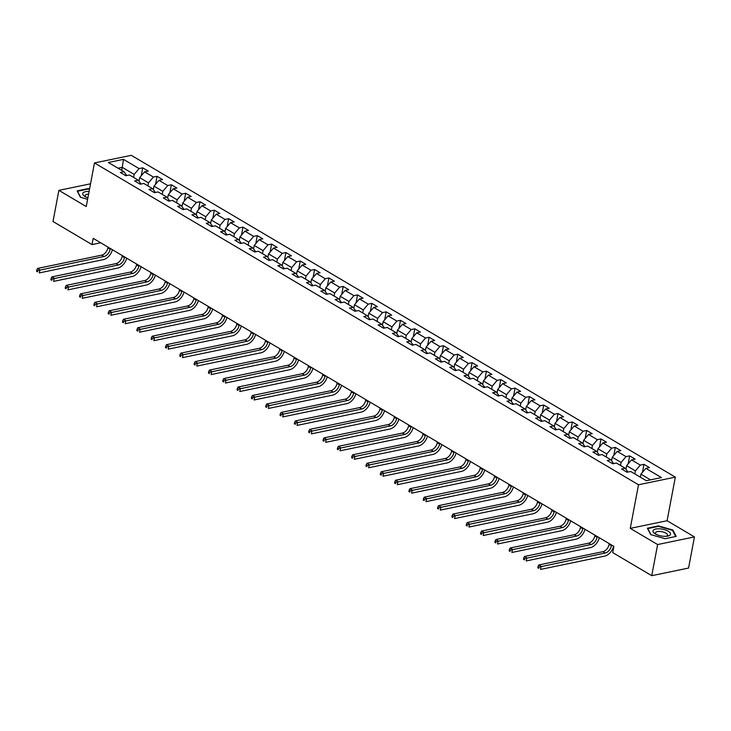 <?xml version="1.0" encoding="UTF-8"?>
<svg xmlns="http://www.w3.org/2000/svg" width="731" height="731" viewBox="0 0 731 731"><rect width="100%" height="100%" fill="white"/><g stroke="black" fill="none" stroke-linecap="round" stroke-linejoin="round"><path stroke-width="1.1" d="M675.334 477.133L131.306 155.319L94.482 162.949L638.501 484.772L675.334 477.133L667.092 520.728L630.268 528.367L657.626 544.549L694.45 536.91L667.092 520.728M694.45 536.91L688.565 568.051L651.741 575.681L657.626 544.549M126.765 175.55L123.968 171.721L120.332 172.479L125.842 175.732L129.478 174.983L138.287 180.201L134.65 180.95L140.16 184.212L143.797 183.454L152.605 188.671L148.978 189.42L154.488 192.682L158.115 191.924L166.933 197.142L163.296 197.891L168.806 201.153L172.434 200.395L181.251 205.612L177.615 206.361L183.125 209.623L186.761 208.874L195.57 214.082L191.942 214.841L197.443 218.094L201.08 217.345L209.888 222.553L206.261 223.311L211.771 226.564L215.398 225.815L224.216 231.023L220.579 231.782L226.089 235.035L229.726 234.285L238.534 239.503L234.898 240.252L240.408 243.514L244.044 242.756L252.853 247.973L249.225 248.723L254.735 251.985L258.363 251.226L267.18 256.444L263.544 257.193L269.054 260.455L272.681 259.697L281.499 264.914L277.862 265.664L283.372 268.926L287.009 268.176L295.817 273.385L292.19 274.143L297.691 277.396L301.327 276.647L310.145 281.855L306.508 282.614L312.018 285.867L315.646 285.117L324.463 290.326L320.827 291.084L326.337 294.337L329.973 293.588L338.782 298.805L335.154 299.555L340.655 302.817L344.292 302.058L353.1 307.276L349.473 308.025L354.983 311.287L358.61 310.529L367.428 315.746L363.791 316.496L369.301 319.758L372.938 318.999L381.746 324.217L378.11 324.966L383.62 328.228L387.256 327.479L396.065 332.687L392.437 333.446L397.947 336.699L401.575 335.949L410.393 341.158L406.756 341.916L412.266 345.169L415.893 344.42L424.711 349.628L421.074 350.387L426.584 353.64L430.221 352.89L439.029 358.108L435.402 358.857L440.903 362.119L444.539 361.361L453.357 366.578L449.72 367.327L455.23 370.59L458.858 369.831L467.676 375.049L464.039 375.798L469.549 379.06L473.185 378.302L481.994 383.519L478.366 384.268L483.867 387.531L487.504 386.781L496.312 391.99L492.685 392.748L498.195 396.001L501.822 395.252L510.64 400.46L507.003 401.218L512.513 404.471L516.15 403.722L524.959 408.931L521.322 409.689L526.832 412.942L530.468 412.193L539.277 417.41L535.649 418.159L541.159 421.421L544.787 420.663L553.605 425.881L549.968 426.63L555.478 429.892L559.105 429.134L567.923 434.351L564.286 435.1L569.796 438.362L573.433 437.604L582.241 442.822L578.614 443.571L584.115 446.833L587.751 446.084L596.569 451.292L592.932 452.05L598.442 455.303L602.07 454.554L610.888 459.762L607.251 460.521L612.761 463.774L616.397 463.025L625.206 468.233L621.578 468.991L627.079 472.244L630.716 471.495L646.323 480.724L661.454 477.59L645.848 468.361L649.475 467.602L643.965 464.349L642.458 472.354M123.968 171.721L108.362 162.492L123.493 159.358L139.091 168.587L142.728 167.838L141.211 175.842M643.965 464.349L640.338 465.099L631.52 459.89L635.157 459.132L629.647 455.879L626.019 456.628L617.202 451.411L620.838 450.661L615.328 447.399L611.692 448.158L602.883 442.94L606.511 442.191L601.01 438.929L597.373 439.687L588.556 434.47L592.192 433.721L586.682 430.458L583.055 431.217L574.237 425.999L577.874 425.25L572.364 421.988L568.727 422.737L559.919 417.529L563.555 416.771L558.045 413.518L554.409 414.267L545.6 409.058L549.228 408.3L543.718 405.047L540.09 405.796L531.273 400.588L534.909 399.83L529.399 396.577L525.772 397.326L516.954 392.108L520.591 391.359L515.081 388.097L511.444 388.855L502.636 383.638L506.263 382.889L500.762 379.627L497.126 380.385L488.308 375.167L491.945 374.418L486.435 371.156L482.807 371.915L473.99 366.697L477.626 365.948L472.116 362.686L468.48 363.435L459.671 358.227L463.299 357.468L457.798 354.215L454.161 354.964L445.353 349.756L448.98 348.998L443.47 345.745L439.843 346.494L431.025 341.286L434.662 340.527L429.152 337.274L425.515 338.024L416.707 332.806L420.343 332.057L414.833 328.795L411.197 329.553L402.388 324.336L406.016 323.586L400.506 320.324L396.878 321.083L388.06 315.865L391.697 315.116L386.187 311.854L382.56 312.612L373.742 307.395L377.379 306.645L371.869 303.383L368.232 304.133L359.424 298.924L363.051 298.166L357.55 294.913L353.914 295.662L345.096 290.454L348.733 289.695L343.223 286.442L339.595 287.192L330.777 281.983L334.414 281.225L328.904 277.972L325.268 278.721L316.459 273.504L320.087 272.754L314.586 269.492L310.949 270.251L302.141 265.033L305.768 264.284L300.258 261.022L296.631 261.78L287.813 256.563L291.45 255.813L285.94 252.551L282.303 253.31L273.495 248.092L277.131 247.343L271.621 244.081L267.985 244.83L259.176 239.622L262.804 238.863L257.294 235.61L253.666 236.36L244.848 231.151L248.485 230.393L242.975 227.14L239.348 227.889L230.53 222.681L234.167 221.922L228.657 218.67L225.02 219.419L216.212 214.201L219.839 213.452L214.338 210.19L210.702 210.948L201.884 205.731L205.521 204.982L200.011 201.719L196.383 202.478L187.565 197.26L191.202 196.511L185.692 193.249L182.056 194.007L173.247 188.79L176.875 188.041L171.374 184.779L167.737 185.528L158.929 180.319L162.556 179.57L157.046 176.308L153.419 177.057L144.601 171.849L148.238 171.091L142.728 167.838M651.741 575.681L612.724 552.609L613.894 546.377L93.193 238.352L92.015 244.583L100.686 242.783M139.009 181.187L139.685 177.651L148.494 182.869L147.918 185.893M141.083 184.02L138.287 180.201M144.601 171.849L139.685 177.651M153.419 177.057L148.494 182.869M153.336 189.658L154.003 186.131L162.812 191.339L162.245 194.364M155.401 192.491L152.605 188.671M158.929 180.319L154.003 186.131M167.737 185.528L162.812 191.339M167.655 198.128L168.322 194.601L177.14 199.81L176.564 202.843M169.72 200.961L166.933 197.142M173.247 188.79L168.322 194.601M182.056 194.007L177.14 199.81M181.973 206.608L182.64 203.072L191.458 208.28L190.882 211.314M184.048 209.431L181.251 205.612M187.565 197.26L182.64 203.072M196.383 202.478L191.458 208.28M196.301 215.078L196.968 211.542L205.776 216.751L205.21 219.784M198.366 217.902L195.57 214.082M201.884 205.731L196.968 211.542M210.702 210.948L205.776 216.751M210.619 223.549L211.286 220.013L220.104 225.23L219.528 228.255M212.684 226.372L209.888 222.553M216.212 214.201L211.286 220.013M225.02 219.419L220.104 225.23M224.938 232.019L225.605 228.483L234.423 233.701L233.847 236.725M227.012 234.852L224.216 231.023M230.53 222.681L225.605 228.483M239.348 227.889L234.423 233.701M239.265 240.49L239.932 236.954L248.741 242.171L248.165 245.196M241.331 243.322L238.534 239.503M244.848 231.151L239.932 236.954M253.666 236.36L248.741 242.171M253.584 248.96L254.251 245.424L263.059 250.642L262.493 253.666M255.649 251.793L252.853 247.973M259.176 239.622L254.251 245.424M267.985 244.83L263.059 250.642M267.902 257.431L268.569 253.904L277.387 259.112L276.811 262.146M269.977 260.263L267.18 256.444M273.495 248.092L268.569 253.904M282.303 253.31L277.387 259.112M282.221 265.91L282.897 262.374L291.706 267.583L291.13 270.616M284.295 268.734L281.499 264.914M287.813 256.563L282.897 262.374M296.631 261.78L291.706 267.583M296.548 274.381L297.215 270.845L306.024 276.053L305.457 279.087M298.613 277.204L295.817 273.385M302.141 265.033L297.215 270.845M310.949 270.251L306.024 276.053M310.867 282.851L311.534 279.315L320.352 284.533L319.776 287.557M312.932 285.675L310.145 281.855M316.459 273.504L311.534 279.315M325.268 278.721L320.352 284.533M325.185 291.322L325.852 287.786L334.67 293.003L334.094 296.028M327.26 294.154L324.463 290.326M330.777 281.983L325.852 287.786M339.595 287.192L334.67 293.003M339.513 299.792L340.18 296.256L348.989 301.474L348.422 304.498M341.578 302.625L338.782 298.805M345.096 290.454L340.18 296.256M353.914 295.662L348.989 301.474M353.831 308.263L354.498 304.726L363.307 309.944L362.74 312.969M355.896 311.095L353.1 307.276M359.424 298.924L354.498 304.726M368.232 304.133L363.307 309.944M368.15 316.733L368.817 313.206L377.635 318.414L377.059 321.448M370.224 319.566L367.428 315.746M373.742 307.395L368.817 313.206M382.56 312.612L377.635 318.414M382.468 325.213L383.145 321.677L391.953 326.885L391.377 329.919M384.543 328.036L381.746 324.217M388.06 315.865L383.145 321.677M396.878 321.083L391.953 326.885M396.796 333.683L397.463 330.147L406.272 335.355L405.705 338.389M398.861 336.507L396.065 332.687M402.388 324.336L397.463 330.147M411.197 329.553L406.272 335.355M411.114 342.154L411.781 338.617L420.599 343.835L420.023 346.86M413.179 344.977L410.393 341.158M416.707 332.806L411.781 338.617M425.515 338.024L420.599 343.835M425.433 350.624L426.1 347.088L434.918 352.305L434.342 355.33M427.507 353.457L424.711 349.628M431.025 341.286L426.1 347.088M439.843 346.494L434.918 352.305M439.76 359.095L440.427 355.558L449.236 360.776L448.67 363.8M441.826 361.927L439.029 358.108M445.353 349.756L440.427 355.558M454.161 354.964L449.236 360.776M454.079 367.565L454.746 364.029L463.564 369.246L462.988 372.271M456.144 370.398L453.357 366.578M459.671 358.227L454.746 364.029M468.48 363.435L463.564 369.246M468.397 376.036L469.064 372.508L477.882 377.717L477.306 380.75M470.472 378.868L467.676 375.049M473.99 366.697L469.064 372.508M482.807 371.915L477.882 377.717M482.725 384.515L483.392 380.979L492.201 386.187L491.634 389.221M484.79 387.339L481.994 383.519M488.308 375.167L483.392 380.979M497.126 380.385L492.201 386.187M497.043 392.986L497.71 389.449L506.519 394.658L505.953 397.691M499.109 395.809L496.312 391.99M502.636 383.638L497.71 389.449M511.444 388.855L506.519 394.658M511.362 401.456L512.029 397.92L520.847 403.137L520.271 406.162M513.436 404.28L510.64 400.46M516.954 392.108L512.029 397.92M525.772 397.326L520.847 403.137M525.68 409.927L526.357 406.39L535.165 411.608L534.589 414.632M527.755 412.759L524.959 408.931M531.273 400.588L526.357 406.39M540.09 405.796L535.165 411.608M540.008 418.397L540.675 414.861L549.484 420.078L548.917 423.103M542.073 421.23L539.277 417.41M545.6 409.058L540.675 414.861M554.409 414.267L549.484 420.078M554.326 426.867L554.993 423.331L563.811 428.549L563.236 431.573M556.392 429.7L553.605 425.881M559.919 417.529L554.993 423.331M568.727 422.737L563.811 428.549M568.645 435.338L569.312 431.811L578.13 437.019L577.554 440.053M570.719 438.171L567.923 434.351M574.237 425.999L569.312 431.811M583.055 431.217L578.13 437.019M582.972 443.818L583.64 440.281L592.448 445.49L591.882 448.523M585.038 446.641L582.241 442.822M588.556 434.47L583.64 440.281M597.373 439.687L592.448 445.49M597.291 452.288L597.958 448.752L606.776 453.96L606.2 456.994M599.356 455.111L596.569 451.292M602.883 442.94L597.958 448.752M611.692 448.158L606.776 453.96M611.609 460.758L612.276 457.222L621.094 462.44L620.518 465.464M613.684 463.582L610.888 459.762M617.202 451.411L612.276 457.222M626.019 456.628L621.094 462.44M625.937 469.229L626.604 465.693L635.413 470.91L634.846 473.935M628.002 472.062L625.206 468.233M631.52 459.89L626.604 465.693M640.338 465.099L635.413 470.91M640.347 477.197L640.923 474.163L650.535 479.856M645.848 468.361L640.923 474.163M90.543 183.801L58.882 190.362L53.007 221.502L92.015 244.583M58.882 190.362L86.24 206.544L94.482 162.949M630.268 528.367L638.501 484.772M121.666 170.369L122.241 167.335L118.02 168.212M133.599 177.423L134.175 174.398L122.241 167.335L123.493 159.358M139.091 168.587L134.175 174.398M629.647 455.879L628.139 463.883M615.328 447.399L613.812 455.413M601.01 438.929L599.493 446.943M586.682 430.458L585.175 438.472M572.364 421.988L570.847 429.992M558.045 413.518L556.529 421.522M543.718 405.047L542.21 413.052M529.399 396.577L527.883 404.581M515.081 388.097L513.564 396.111M500.762 379.627L499.246 387.64M486.435 371.156L484.927 379.17M472.116 362.686L470.6 370.69M457.798 354.215L456.281 362.22M443.47 345.745L441.963 353.749M429.152 337.274L427.635 345.279M414.833 328.795L413.317 336.808M400.506 320.324L398.998 328.338M386.187 311.854L384.68 319.867M371.869 303.383L370.352 311.388M357.55 294.913L356.034 302.917M343.223 286.442L341.715 294.447M328.904 277.972L327.387 285.976M314.586 269.492L313.069 277.506M300.258 261.022L298.751 269.035M285.94 252.551L284.423 260.565M271.621 244.081L270.105 252.094M257.294 235.61L255.786 243.615M242.975 227.14L241.468 235.144M228.657 218.67L227.14 226.674M214.338 210.19L212.822 218.203M200.011 201.719L198.503 209.733M185.692 193.249L184.175 201.263M171.374 184.779L169.857 192.792M157.046 176.308L155.539 184.313M672.895 530.012L658.494 525.918L647.401 528.221L650.718 534.608L665.119 538.701L676.212 536.399L672.895 530.012L672.748 530.797M89.566 188.954L88.213 188.571L77.13 190.873L80.437 197.26L87.61 199.298M658.403 526.402L658.494 525.918M88.122 189.046L88.213 188.571M609.252 543.626L609.115 544.385A6.871 4.331 -59.4 0 1 602.956 551.649L538.811 564.944L541.104 566.306L540.52 569.422L604.665 556.117A10.307 6.497 120.6 0 0 613.665 546.24M611.555 544.988L611.408 545.746A6.871 4.331 -59.4 0 1 605.259 553.001L538.948 567.101L538.025 566.552L537.788 567.804L538.71 568.343L538.948 567.101M538.71 568.343L537.788 567.804M538.811 564.944L538.025 566.552M659.828 528.833A8.936 3.454 10.7 0 0 655.259 533.877A8.936 3.454 10.7 0 0 663.693 536.289A8.936 3.454 10.7 0 0 667.33 536.161A8.936 3.454 10.7 0 0 669.669 532.287A8.936 3.454 10.7 0 0 659.828 528.833M666.142 536.298A6.113 2.367 10.7 0 0 667.494 535.165A6.113 2.367 10.7 0 0 660.157 531.483A6.113 2.367 10.7 0 0 655.469 532.899A6.113 2.367 10.7 0 0 656.31 534.443M650.955 534.681L647.803 528.595L658.549 526.366L672.502 530.331L675.709 536.508M89.091 191.458A8.936 3.454 10.7 0 0 84.979 196.529A8.936 3.454 10.7 0 0 85.015 196.548A8.936 3.454 10.7 0 0 87.884 197.836M80.684 197.333L77.523 191.248L88.268 189.018L89.493 189.366M88.597 194.108A6.113 2.367 10.7 0 0 85.198 195.552A6.113 2.367 10.7 0 0 86.039 197.096M594.933 535.156L594.796 535.914A6.871 4.331 -59.4 0 1 588.638 543.179L524.483 556.474L526.786 557.835L526.192 560.942L590.346 547.647A10.307 6.497 120.6 0 0 599.347 537.769M597.227 536.517L597.09 537.276A6.871 4.331 -59.4 0 1 590.931 544.531L524.62 558.63L523.707 558.082L523.469 559.334L524.392 559.873L524.62 558.63M524.392 559.873L523.469 559.334M524.483 556.474L523.707 558.082M580.615 526.685L580.469 527.444A6.871 4.331 -59.4 0 1 574.319 534.699L510.165 548.003L512.458 549.356L511.874 552.472L576.028 539.176A10.307 6.497 120.6 0 0 585.019 529.299M582.909 528.047L582.762 528.805A6.871 4.331 -59.4 0 1 576.613 536.061L510.302 550.16L509.388 549.611L509.151 550.854L510.064 551.402L510.302 550.16M510.064 551.402L509.151 550.854M510.165 548.003L509.388 549.611M566.297 518.215L566.15 518.973A6.871 4.331 -59.4 0 1 560.001 526.229L495.846 539.533L498.14 540.885L497.555 544.001L561.7 530.706A10.307 6.497 120.6 0 0 570.701 520.819M568.59 519.577L568.444 520.326A6.871 4.331 -59.4 0 1 562.294 527.59L495.983 541.68L495.061 541.141L494.832 542.384L495.746 542.932L495.983 541.68M495.746 542.932L494.832 542.384M495.846 539.533L495.061 541.141M551.969 509.745L551.832 510.503A6.871 4.331 -59.4 0 1 545.673 517.758L481.528 531.062L483.821 532.415L483.228 535.531L547.382 522.226A10.307 6.497 120.6 0 0 556.382 512.349M554.262 511.106L554.125 511.855A6.871 4.331 -59.4 0 1 547.967 519.12L481.656 533.21L480.742 532.671L480.505 533.913L481.427 534.462L481.656 533.21M481.427 534.462L480.505 533.913M481.528 531.062L480.742 532.671M537.65 501.274L537.504 502.033A6.871 4.331 -59.4 0 1 531.355 509.288L467.2 522.583L469.494 523.944L468.909 527.06L533.063 513.756A10.307 6.497 120.6 0 0 542.055 503.878M539.944 502.626L539.807 503.385A6.871 4.331 -59.4 0 1 533.648 510.649L467.337 524.739L466.424 524.2L466.186 525.443L467.1 525.982L467.337 524.739M467.1 525.982L466.186 525.443M467.2 522.583L466.424 524.2M523.332 492.804L523.186 493.553A6.871 4.331 -59.4 0 1 517.036 500.817L452.882 514.112L455.175 515.474L454.591 518.59L518.736 505.285A10.307 6.497 120.6 0 0 527.736 495.408M525.626 494.156L525.479 494.914A6.871 4.331 -59.4 0 1 519.33 502.17L453.019 516.269L452.096 515.73L451.868 516.972L452.781 517.511L453.019 516.269M452.781 517.511L451.868 516.972M452.882 514.112L452.096 515.73M509.004 484.333L508.867 485.082A6.871 4.331 -59.4 0 1 502.709 492.347L438.563 505.642L440.857 507.003L440.263 510.119L504.417 496.815A10.307 6.497 120.6 0 0 513.418 486.937M511.307 485.686L511.161 486.444A6.871 4.331 -59.4 0 1 505.011 493.699L438.701 507.798L437.778 507.25L437.54 508.502L438.463 509.041L438.701 507.798M438.463 509.041L437.54 508.502M438.563 505.642L437.778 507.25M494.686 475.854L494.54 476.612A6.871 4.331 -59.4 0 1 488.39 483.876L424.236 497.171L426.538 498.533L425.945 501.64L490.099 488.345A10.307 6.497 120.6 0 0 499.099 478.467M496.979 477.215L496.842 477.973A6.871 4.331 -59.4 0 1 490.684 485.229L424.373 499.328L423.459 498.78L423.222 500.031L424.135 500.571L424.373 499.328M424.135 500.571L423.222 500.031M424.236 497.171L423.459 498.78M480.368 467.383L480.221 468.142A6.871 4.331 -59.4 0 1 474.072 475.397L409.917 488.701L412.211 490.062L411.626 493.169L475.78 479.874A10.307 6.497 120.6 0 0 484.772 469.996M482.661 468.745L482.515 469.503A6.871 4.331 -59.4 0 1 476.365 476.758L410.054 490.857L409.132 490.309L408.903 491.552L409.817 492.1L410.054 490.857M409.817 492.1L408.903 491.552M409.917 488.701L409.132 490.309M466.049 458.913L465.903 459.671A6.871 4.331 -59.4 0 1 459.744 466.926L395.599 480.23L397.892 481.583L397.308 484.699L461.453 471.404A10.307 6.497 120.6 0 0 470.453 461.517M468.343 460.274L468.196 461.023A6.871 4.331 -59.4 0 1 462.047 468.288L395.736 482.378L394.813 481.839L394.576 483.081L395.498 483.63L395.736 482.378M395.498 483.63L394.576 483.081M395.599 480.23L394.813 481.839M451.721 450.442L451.584 451.201A6.871 4.331 -59.4 0 1 445.426 458.456L381.271 471.76L383.574 473.112L382.98 476.228L447.134 462.933A10.307 6.497 120.6 0 0 456.135 453.046M454.015 451.804L453.878 452.553A6.871 4.331 -59.4 0 1 447.719 459.817L381.408 473.907L380.495 473.368L380.257 474.611L381.18 475.159L381.408 473.907M381.18 475.159L380.257 474.611M381.271 471.76L380.495 473.368M437.403 441.972L437.257 442.73A6.871 4.331 -59.4 0 1 431.107 449.985L366.953 463.29L369.246 464.642L368.662 467.758L432.816 454.454A10.307 6.497 120.6 0 0 441.807 444.576M439.696 443.324L439.55 444.082A6.871 4.331 -59.4 0 1 433.401 451.347L367.09 465.437L366.176 464.898L365.939 466.14L366.852 466.68L367.09 465.437M366.852 466.68L365.939 466.14M366.953 463.29L366.176 464.898M423.085 433.501L422.938 434.251A6.871 4.331 -59.4 0 1 416.789 441.515L352.634 454.81L354.928 456.171L354.343 459.287L418.488 445.983A10.307 6.497 120.6 0 0 427.489 436.105M425.378 434.854L425.232 435.612A6.871 4.331 -59.4 0 1 419.082 442.867L352.771 456.966L351.849 456.427L351.62 457.67L352.534 458.209L352.771 456.966M352.534 458.209L351.62 457.67M352.634 454.81L351.849 456.427M408.757 425.031L408.62 425.78A6.871 4.331 -59.4 0 1 402.461 433.044L338.316 446.339L340.609 447.701L340.016 450.817L404.17 437.513A10.307 6.497 120.6 0 0 413.17 427.635M411.05 426.383L410.913 427.142A6.871 4.331 -59.4 0 1 404.755 434.397L338.444 448.496L337.53 447.948L337.293 449.2L338.215 449.739L338.444 448.496M338.215 449.739L337.293 449.2M338.316 446.339L337.53 447.948M394.438 416.551L394.292 417.31A6.871 4.331 -59.4 0 1 388.143 424.574L323.988 437.869L326.282 439.23L325.697 442.337L389.851 429.042A10.307 6.497 120.6 0 0 398.843 419.165M396.732 417.913L396.595 418.671A6.871 4.331 -59.4 0 1 390.436 425.926L324.125 440.025L323.212 439.477L322.974 440.729L323.888 441.268L324.125 440.025M323.888 441.268L322.974 440.729M323.988 437.869L323.212 439.477M380.12 408.081L379.974 408.839A6.871 4.331 -59.4 0 1 373.824 416.094L309.67 429.399L311.963 430.76L311.379 433.867L375.524 420.572A10.307 6.497 120.6 0 0 384.524 410.694M382.414 409.442L382.267 410.201A6.871 4.331 -59.4 0 1 376.118 417.456L309.807 431.555L308.884 431.007L308.656 432.249L309.569 432.798L309.807 431.555M309.569 432.798L308.656 432.249M309.67 429.399L308.884 431.007M365.792 399.61L365.655 400.369A6.871 4.331 -59.4 0 1 359.497 407.624L295.351 420.928L297.645 422.28L297.051 425.396L361.205 412.101A10.307 6.497 120.6 0 0 370.206 402.224M368.095 400.972L367.949 401.721A6.871 4.331 -59.4 0 1 361.799 408.985L295.488 423.075L294.566 422.536L294.328 423.779L295.251 424.327L295.488 423.075M295.251 424.327L294.328 423.779M295.351 420.928L294.566 422.536M351.474 391.14L351.337 391.898A6.871 4.331 -59.4 0 1 345.178 399.153L281.024 412.458L283.326 413.81L282.733 416.926L346.887 403.631A10.307 6.497 120.6 0 0 355.887 393.744M353.767 392.501L353.63 393.251A6.871 4.331 -59.4 0 1 347.472 400.515L281.161 414.605L280.247 414.066L280.01 415.309L280.932 415.857L281.161 414.605M280.932 415.857L280.01 415.309M281.024 412.458L280.247 414.066M337.155 382.669L337.009 383.428A6.871 4.331 -59.4 0 1 330.86 390.683L266.705 403.987L268.999 405.339L268.414 408.455L332.568 395.151A10.307 6.497 120.6 0 0 341.56 385.274M339.449 384.022L339.303 384.78A6.871 4.331 -59.4 0 1 333.153 392.044L266.842 406.134L265.929 405.595L265.691 406.838L266.605 407.377L266.842 406.134M266.605 407.377L265.691 406.838M266.705 403.987L265.929 405.595M322.837 374.199L322.691 374.948A6.871 4.331 -59.4 0 1 316.532 382.212L252.387 395.508L254.68 396.869L254.096 399.985L318.241 386.681A10.307 6.497 120.6 0 0 327.241 376.803M325.131 375.551L324.984 376.31A6.871 4.331 -59.4 0 1 318.835 383.565L252.524 397.664L251.601 397.125L251.363 398.368L252.286 398.907L252.524 397.664M252.286 398.907L251.363 398.368M252.387 395.508L251.601 397.125M308.509 365.728L308.372 366.478A6.871 4.331 -59.4 0 1 302.214 373.742L238.059 387.037L240.362 388.399L239.768 391.514L303.922 378.21A10.307 6.497 120.6 0 0 312.923 368.333M310.803 367.081L310.666 367.839A6.871 4.331 -59.4 0 1 304.507 375.094L238.196 389.194L237.283 388.645L237.045 389.897L237.968 390.436L238.196 389.194M237.968 390.436L237.045 389.897M238.059 387.037L237.283 388.645M294.191 357.249L294.045 358.007A6.871 4.331 -59.4 0 1 287.895 365.272L223.741 378.567L226.034 379.928L225.45 383.035L289.604 369.74A10.307 6.497 120.6 0 0 298.595 359.862M296.484 358.61L296.338 359.369A6.871 4.331 -59.4 0 1 290.189 366.624L223.878 380.723L222.964 380.175L222.727 381.427L223.64 381.966L223.878 380.723M223.64 381.966L222.727 381.427M223.741 378.567L222.964 380.175M279.872 348.778L279.726 349.537A6.871 4.331 -59.4 0 1 273.577 356.792L209.422 370.096L211.716 371.458L211.131 374.564L275.276 361.269A10.307 6.497 120.6 0 0 284.277 351.392M282.166 350.14L282.02 350.898A6.871 4.331 -59.4 0 1 275.87 358.153L209.559 372.253L208.637 371.704L208.408 372.947L209.322 373.495L209.559 372.253M209.322 373.495L208.408 372.947M209.422 370.096L208.637 371.704M265.545 340.308L265.408 341.066A6.871 4.331 -59.4 0 1 259.249 348.321L195.104 361.626L197.397 362.978L196.803 366.094L260.958 352.799A10.307 6.497 120.6 0 0 269.958 342.921M267.848 341.669L267.701 342.419A6.871 4.331 -59.4 0 1 261.543 349.683L195.232 363.773L194.318 363.234L194.081 364.477L195.003 365.025L195.232 363.773M195.003 365.025L194.081 364.477M195.104 361.626L194.318 363.234M251.226 331.837L251.08 332.596A6.871 4.331 -59.4 0 1 244.931 339.851L180.776 353.155L183.07 354.508L182.485 357.623L246.639 344.328A10.307 6.497 120.6 0 0 255.64 334.442M253.52 333.199L253.383 333.948A6.871 4.331 -59.4 0 1 247.224 341.213L180.913 355.303L180 354.763L179.762 356.006L180.676 356.554L180.913 355.303M180.676 356.554L179.762 356.006M180.776 353.155L180 354.763M236.908 323.367L236.762 324.125A6.871 4.331 -59.4 0 1 230.612 331.381L166.458 344.685L168.751 346.037L168.167 349.153L232.312 335.849A10.307 6.497 120.6 0 0 241.312 325.971M239.201 324.719L239.055 325.478A6.871 4.331 -59.4 0 1 232.906 332.742L166.595 346.832L165.672 346.293L165.444 347.536L166.357 348.075L166.595 346.832M166.357 348.075L165.444 347.536M166.458 344.685L165.672 346.293M222.58 314.897L222.443 315.646A6.871 4.331 -59.4 0 1 216.285 322.91L152.139 336.205L154.433 337.567L153.839 340.683L217.993 327.378A10.307 6.497 120.6 0 0 226.994 317.501M224.883 316.249L224.737 317.007A6.871 4.331 -59.4 0 1 218.587 324.272L152.276 338.362L151.354 337.823L151.116 339.065L152.039 339.604L152.276 338.362M152.039 339.604L151.116 339.065M152.139 336.205L151.354 337.823M208.262 306.426L208.125 307.175A6.871 4.331 -59.4 0 1 201.966 314.44L137.812 327.735L140.114 329.096L139.52 332.212L203.675 318.908A10.307 6.497 120.6 0 0 212.675 309.03M210.555 307.778L210.418 308.537A6.871 4.331 -59.4 0 1 204.26 315.792L137.949 329.891L137.035 329.343L136.798 330.595L137.72 331.134L137.949 329.891M137.72 331.134L136.798 330.595M137.812 327.735L137.035 329.343M193.943 297.946L193.797 298.705A6.871 4.331 -59.4 0 1 187.648 305.969L123.493 319.264L125.787 320.626L125.202 323.742L189.356 310.437A10.307 6.497 120.6 0 0 198.348 300.56M196.237 299.308L196.091 300.066A6.871 4.331 -59.4 0 1 189.941 307.322L123.63 321.421L122.717 320.872L122.479 322.124L123.393 322.663L123.63 321.421M123.393 322.663L122.479 322.124M123.493 319.264L122.717 320.872M179.625 289.476L179.479 290.234A6.871 4.331 -59.4 0 1 173.32 297.499L109.175 310.794L111.468 312.155L110.884 315.262L175.029 301.967A10.307 6.497 120.6 0 0 184.029 292.089M181.918 290.837L181.772 291.596A6.871 4.331 -59.4 0 1 175.623 298.851L109.312 312.95L108.389 312.402L108.151 313.645L109.074 314.193L109.312 312.95M109.074 314.193L108.151 313.645M109.175 310.794L108.389 312.402M165.297 281.006L165.16 281.764A6.871 4.331 -59.4 0 1 159.002 289.019L94.856 302.323L97.15 303.676L96.556 306.792L160.71 293.496A10.307 6.497 120.6 0 0 169.711 283.619M167.591 282.367L167.454 283.116A6.871 4.331 -59.4 0 1 161.295 290.381L94.984 304.471L94.071 303.932L93.833 305.174L94.756 305.722L94.984 304.471M94.756 305.722L93.833 305.174M94.856 302.323L94.071 303.932M150.979 272.535L150.833 273.293A6.871 4.331 -59.4 0 1 144.683 280.549L80.529 293.853L82.822 295.205L82.237 298.321L146.392 285.026A10.307 6.497 120.6 0 0 155.383 275.139M153.272 273.897L153.135 274.646A6.871 4.331 -59.4 0 1 146.977 281.91L80.666 296L79.752 295.461L79.515 296.704L80.428 297.252L80.666 296M80.428 297.252L79.515 296.704M80.529 293.853L79.752 295.461M136.66 264.065L136.514 264.823A6.871 4.331 -59.4 0 1 130.365 272.078L66.21 285.382L68.504 286.735L67.919 289.851L132.064 276.546A10.307 6.497 120.6 0 0 141.065 266.669M138.954 265.417L138.808 266.175A6.871 4.331 -59.4 0 1 132.658 273.44L66.347 287.53L65.424 286.991L65.196 288.233L66.11 288.772L66.347 287.53M66.11 288.772L65.196 288.233M66.21 285.382L65.424 286.991M122.333 255.594L122.196 256.343A6.871 4.331 -59.4 0 1 116.037 263.608L51.892 276.903L54.185 278.264L53.591 281.38L117.746 268.076A10.307 6.497 120.6 0 0 126.746 258.198M124.635 256.946L124.489 257.705A6.871 4.331 -59.4 0 1 118.331 264.969L52.029 279.059L51.106 278.52L50.868 279.763L51.791 280.302L52.029 279.059M51.791 280.302L50.868 279.763M51.892 276.903L51.106 278.52M108.014 247.124L107.868 247.873A6.871 4.331 -59.4 0 1 101.719 255.137L37.564 268.432L39.867 269.794L39.273 272.91L103.427 259.606A10.307 6.497 120.6 0 0 112.428 249.728M110.308 248.476L110.171 249.234A6.871 4.331 -59.4 0 1 104.012 256.49L37.701 270.589L36.788 270.041L36.55 271.292L37.464 271.831L37.701 270.589M37.464 271.831L36.55 271.292M37.564 268.432L36.788 270.041M611.408 545.746L609.115 544.385M605.259 553.001L602.956 551.649M597.09 537.276L594.796 535.914M590.931 544.531L588.638 543.179M582.762 528.805L580.469 527.444M576.613 536.061L574.319 534.699M568.444 520.326L566.15 518.973M562.294 527.59L560.001 526.229M554.125 511.855L551.832 510.503M547.967 519.12L545.673 517.758M539.807 503.385L537.504 502.033M533.648 510.649L531.355 509.288M525.479 494.914L523.186 493.553M519.33 502.17L517.036 500.817M511.161 486.444L508.867 485.082M505.011 493.699L502.709 492.347M496.842 477.973L494.54 476.612M490.684 485.229L488.39 483.876M482.515 469.503L480.221 468.142M476.365 476.758L474.072 475.397M468.196 461.023L465.903 459.671M462.047 468.288L459.744 466.926M453.878 452.553L451.584 451.201M447.719 459.817L445.426 458.456M439.55 444.082L437.257 442.73M433.401 451.347L431.107 449.985M425.232 435.612L422.938 434.251M419.082 442.867L416.789 441.515M410.913 427.142L408.62 425.78M404.755 434.397L402.461 433.044M396.595 418.671L394.292 417.31M390.436 425.926L388.143 424.574M382.267 410.201L379.974 408.839M376.118 417.456L373.824 416.094M367.949 401.721L365.655 400.369M361.799 408.985L359.497 407.624M353.63 393.251L351.337 391.898M347.472 400.515L345.178 399.153M339.303 384.78L337.009 383.428M333.153 392.044L330.86 390.683M324.984 376.31L322.691 374.948M318.835 383.565L316.532 382.212M310.666 367.839L308.372 366.478M304.507 375.094L302.214 373.742M296.338 359.369L294.045 358.007M290.189 366.624L287.895 365.272M282.02 350.898L279.726 349.537M275.87 358.153L273.577 356.792M267.701 342.419L265.408 341.066M261.543 349.683L259.249 348.321M253.383 333.948L251.08 332.596M247.224 341.213L244.931 339.851M239.055 325.478L236.762 324.125M232.906 332.742L230.612 331.381M224.737 317.007L222.443 315.646M218.587 324.272L216.285 322.91M210.418 308.537L208.125 307.175M204.26 315.792L201.966 314.44M196.091 300.066L193.797 298.705M189.941 307.322L187.648 305.969M181.772 291.596L179.479 290.234M175.623 298.851L173.32 297.499M167.454 283.116L165.16 281.764M161.295 290.381L159.002 289.019M153.135 274.646L150.833 273.293M146.977 281.91L144.683 280.549M138.808 266.175L136.514 264.823M132.658 273.44L130.365 272.078M124.489 257.705L122.196 256.343M118.331 264.969L116.037 263.608M110.171 249.234L107.868 247.873M104.012 256.49L101.719 255.137"/></g></svg>
